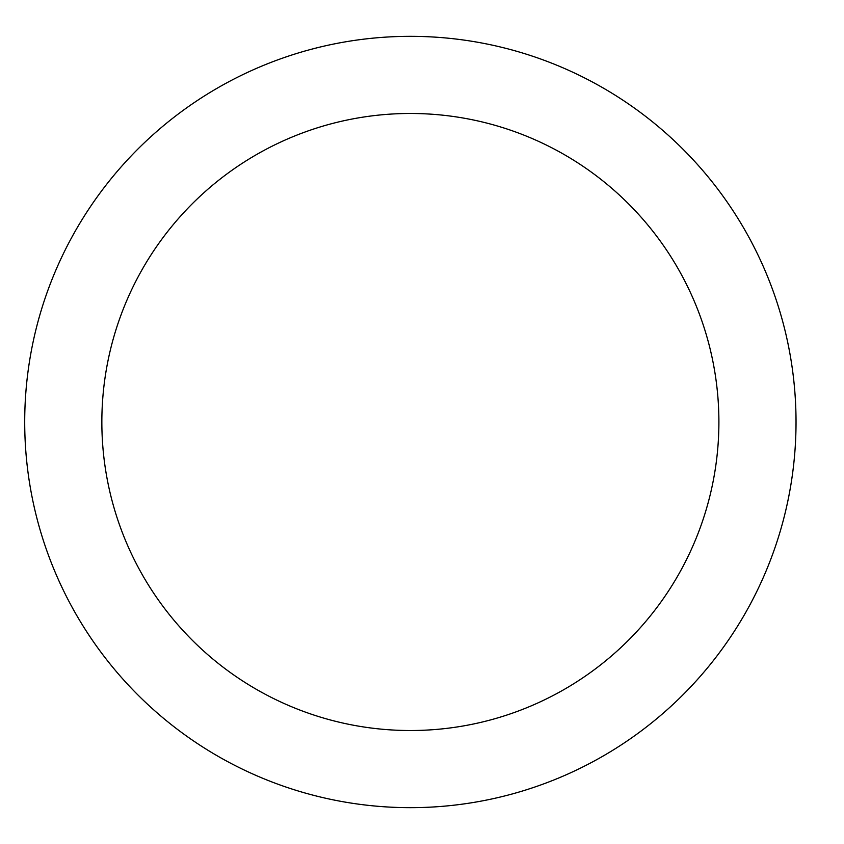 <?xml version="1.0" encoding="UTF-8"?>
<svg xmlns="http://www.w3.org/2000/svg" width="844" height="844" viewBox="0 0 844 844"><rect width="100%" height="100%" fill="white"/><g stroke="black" fill="none" stroke-linecap="round" stroke-linejoin="round"><path stroke-width="1.27" d="M718.898 422A308.524 308.524 0 0 0 256.112 154.811A308.524 308.524 0 0 0 256.112 689.189A308.524 308.524 0 0 0 718.898 422M796.029 422A385.655 385.655 0 0 0 217.541 88.008A385.655 385.655 0 0 0 217.541 755.992A385.655 385.655 0 0 0 796.029 422"/></g></svg>
